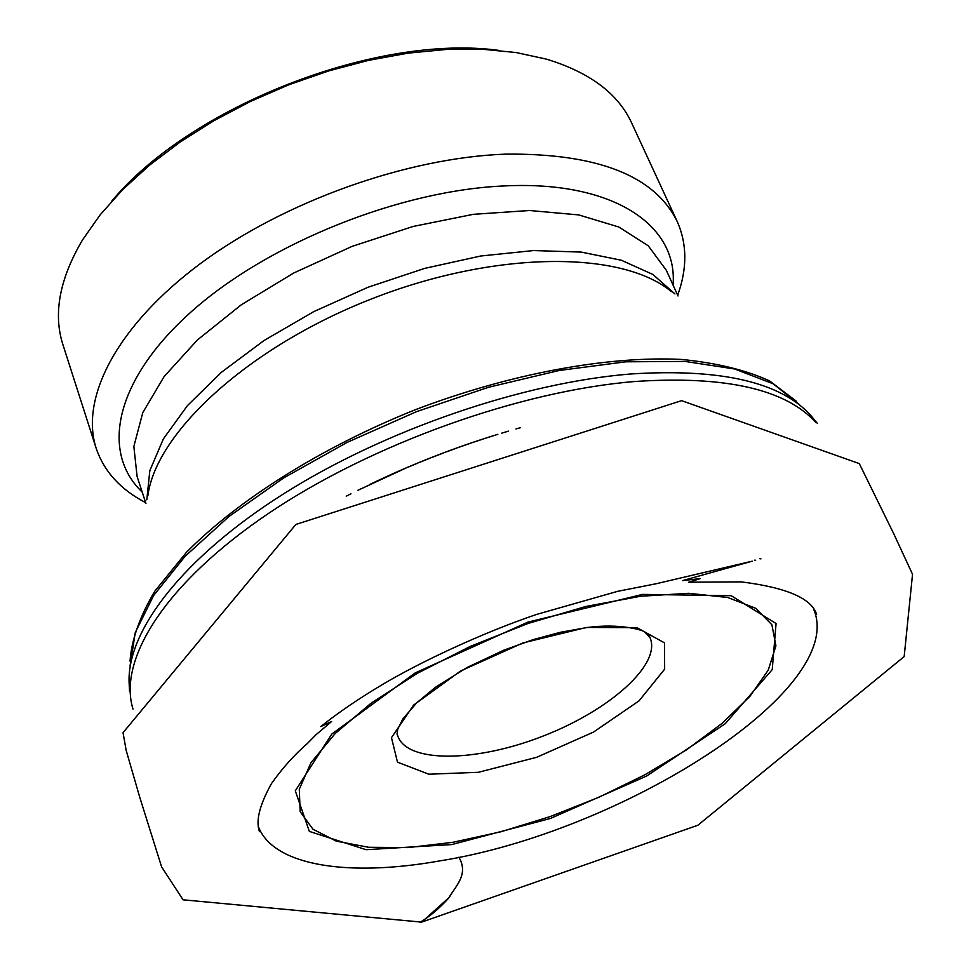 <?xml version="1.0" encoding="UTF-8"?>
<svg xmlns="http://www.w3.org/2000/svg" width="971" height="971" viewBox="0 0 971 971"><rect width="100%" height="100%" fill="white"/><g stroke="black" fill="none" stroke-linecap="round" stroke-linejoin="round"><path stroke-width="1.46" d="M677.673 295.245C687.298 268.566 687.177 244.061 677.309 221.74L631.611 122.868C618.029 93.495 589.591 72.242 546.309 59.11L516.135 52.543L482.684 49.266L446.526 49.436L408.318 53.114L368.822 60.299L328.817 70.883L289.14 84.671L250.591 101.385L213.984 120.671L180.048 142.118L149.437 165.264L122.698 189.612L100.292 214.664L82.523 239.922C59.559 278.895 53.017 313.779 62.897 344.596L96.178 448.311C104.031 471.433 120.525 489.542 145.662 502.662M677.309 221.74C654.976 175.848 597.857 153.309 505.94 154.122C407.201 157.581 284.248 201.434 200.645 263.42C116.957 325.528 79.743 398.098 96.178 448.311M111.459 201.507C190.11 106.349 376.699 33.597 498.997 50.407M419.885 922.45C429.898 916.406 439.475 908.298 448.638 898.139C455.557 886.147 469.066 874.373 458.834 857.235C468.993 873.985 455.933 885.431 449.342 897.289L421.681 922.11L419.873 922.45M397.018 733.214L397.855 736.236C407.711 763.473 476.822 762.15 543.105 736.067C609.545 710.408 661.324 664.589 650.133 637.874L648.701 635.083M799.57 404.749L773.159 383.776L734.671 368.992L685.004 361.418L625.761 361.807L559.26 370.473L488.437 387.295L416.608 411.619L347.266 442.327L283.75 477.89L228.938 516.523L185.073 556.334L153.624 595.526L135.297 632.461L130.065 665.778M129.568 691.558L129.107 682.686C126.861 630.762 182.864 557.512 283.848 493.669C384.783 429.935 522.386 382.732 630.652 373.981C721.769 368.179 782.128 382.368 811.72 416.547L817.388 423.405M369.611 484.565C411.049 464.563 453.809 447.825 497.868 434.316M502.08 433.054L502.82 432.823M815.992 422.664C785.964 389.25 725.665 375.522 635.083 381.482C519.643 390.912 371.225 444.099 268.481 513.441C165.568 582.891 117.588 659.418 133.003 709.097M759.917 558.774L760.936 558.847M729.33 566.724L731.199 566.821M755.656 560.267L754.455 560.182M451.709 844.576L366.091 849.698L309.336 831.407L295.293 790.807L331.766 734.088L415.212 672.903L528.018 622.083L642.559 594.398L731.212 595.709L776.072 623.528L772.224 669.638L725.252 723.711L646.65 776.023L550.448 818.456L451.709 844.576M258.274 826.345C273.082 865.986 348.237 877.153 439.171 860.998C620.493 832.548 847.21 690.247 813.868 609.727M723.225 568.97L721.052 568.872M142.191 492.054C100.134 452.073 114.894 379.443 192.04 311.084C268.833 242.811 400.805 190.013 505.357 185.886C613.684 180.727 678.086 225.454 673.049 285.073M678.001 295.973L666.288 270.217L648.312 245.869L618.867 227.032L578.752 214.919L529.486 210.501L473.338 214.324L413.136 226.449L352.17 246.343L293.825 272.96L241.306 304.785L197.38 339.984L164.111 376.578L142.773 412.651L133.852 446.454L137.105 476.53L145.917 503.427M674.918 293.934L652.961 274.502L621.428 260.264L581.192 252.084L533.649 250.554L480.694 256.016L424.643 268.397L368.106 287.222L313.742 311.642L264.112 340.457L221.437 372.281L187.464 405.587L163.395 438.856L149.825 470.668L146.803 499.834M671.374 291.628C622.168 250.348 495.598 250.384 372.512 298.534C249.329 346.404 156.137 432.046 147.859 495.744M130.029 661.13C131.607 639.634 139.86 616.33 154.777 591.23L186.371 552.402C238.526 499.58 321.814 447.121 415.794 409.531C510.418 373.58 607.227 355.823 681.375 359.416C716.428 362.875 745.825 370.036 769.566 380.887L796.451 401.314M586.423 627.46L637.012 627.679L664.504 642.875L664.65 669.153L639.027 700.88L593.536 732.061L536.708 757.295L478.412 772.297L428.854 774.215L397.491 762.174L391.471 737.681L413.646 705.055L460.715 670.925L522.956 642.936L586.423 627.46M640.508 596.267L585.877 606.474L528.03 623.467L470.607 646.249L417.263 673.364L371.262 703.065L335.25 733.457L310.963 762.708L299.286 789.229L300.185 811.707L312.953 829.21L336.318 841.165L368.677 847.282L408.184 847.586L452.899 842.294L500.866 831.795L550.108 816.599L598.731 797.361L644.829 774.822L686.57 749.818L722.157 723.31L749.915 696.353L768.267 670.099L775.926 645.824L771.896 624.79L755.754 608.295L727.68 597.493L688.657 593.293L640.508 596.267M520.529 427.677L515.989 428.951M508.464 431.136L501.764 433.139M495.902 434.947L487.818 437.496M483.048 439.038L474.006 442.048M469.976 443.419L460.29 446.818M456.771 448.08L446.672 451.782M443.444 452.996L433.163 456.94M430.032 458.178L419.8 462.293M416.134 463.798L409.022 466.784M405.089 468.447L357.935 490.27M350.944 493.79L346.271 496.193M397.03 733.955L397.855 736.236L397.03 734.027L397.722 729.257L402.747 719.074L416.656 702.883L435.518 687.25L467.015 667.526L503.779 650.194L533.334 639.573L560.328 632.303L585.889 627.727C620.457 622.629 645.666 630.822 645.084 632.388L650.133 637.874L649.198 635.641M816.198 613.636L816.599 614.437C811.72 598.415 786.607 587.564 741.249 581.884L688.803 582.187L700.176 578.619L682.504 580.609L752.234 561.177L656.178 583.741L617.799 591.29L536.635 614.412C481.665 633.08 420.407 662.04 383.327 684.009C359.1 698.416 338.248 712.605 320.794 726.587L331.621 721.477L315.963 734.768L307.322 743.543C294.359 754.819 282.44 768.122 271.54 783.463C259.621 804.85 255.591 820.908 259.451 831.662L259.172 830.654M421.681 922.11L697.87 825.241L904.171 656.59L912.534 574.286L893.587 533.431L859.299 463.592L681.569 400.659L295.839 524.461L123.038 732.692L126.145 750.316L139.775 797.349L161.623 866.921L183.058 899.801L421.681 922.11"/></g></svg>
